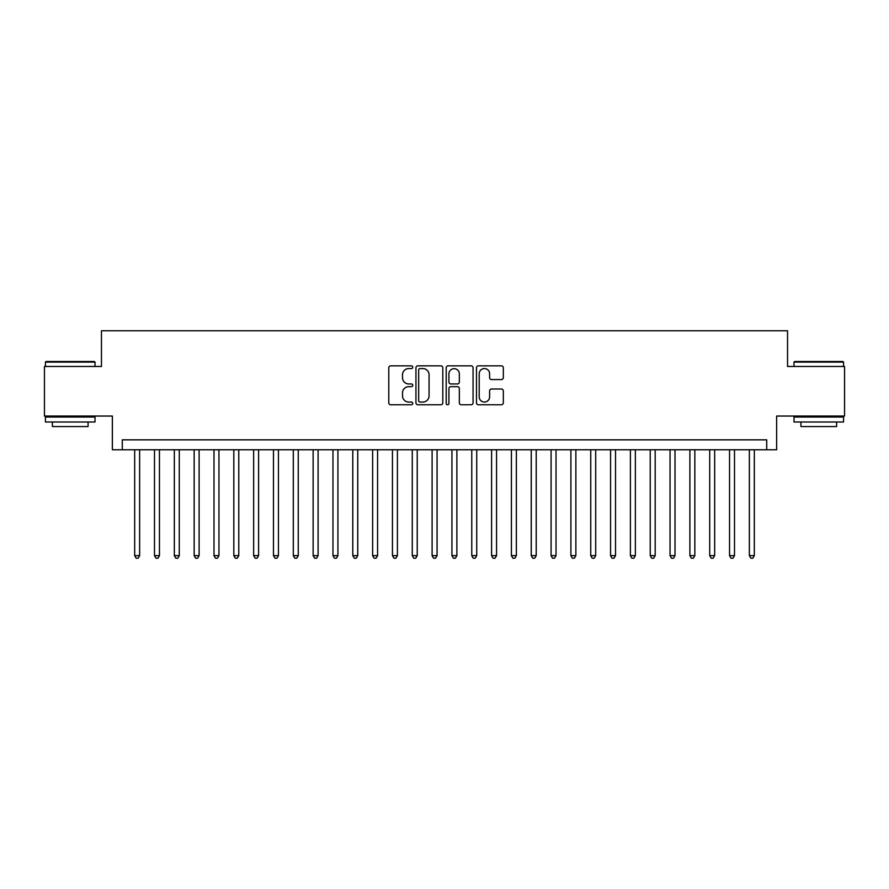 <?xml version="1.0" encoding="UTF-8"?>
<svg xmlns="http://www.w3.org/2000/svg" width="889" height="889" viewBox="0 0 889 889"><rect width="100%" height="100%" fill="white"/><g stroke="black" fill="none" stroke-linecap="round" stroke-linejoin="round"><path stroke-width="1.33" d="M412.774 367.213A1.367 1.367 0 0 0 411.407 365.846L390.727 365.846A1.945 1.945 0 0 0 388.782 367.79L388.782 402.828A1.945 1.945 0 0 0 390.727 404.773L411.407 404.773A1.367 1.367 0 0 0 412.774 403.406A1.367 1.367 0 0 0 411.407 402.05L408.74 402.05A6.223 6.223 0 0 1 402.506 395.816L402.506 392.905A6.223 6.223 0 0 1 408.74 386.671L411.407 386.671A1.367 1.367 0 0 0 412.774 385.315A1.367 1.367 0 0 0 411.407 383.948L408.74 383.948A6.223 6.223 0 0 1 402.506 377.725L402.506 374.802A6.223 6.223 0 0 1 408.74 368.568L411.407 368.568A1.367 1.367 0 0 0 412.774 367.213M501.385 379.57A1.945 1.945 0 0 0 503.33 377.625L503.33 367.79A1.945 1.945 0 0 0 501.385 365.846L478.415 365.846A1.945 1.945 0 0 0 476.471 367.79L476.471 402.828A1.945 1.945 0 0 0 478.415 404.773L501.385 404.773A1.945 1.945 0 0 0 503.33 402.828L503.33 390.96A1.945 1.945 0 0 0 501.385 389.004L491.55 389.004A1.945 1.945 0 0 0 489.606 390.96L489.606 396.838A5.212 5.212 0 0 1 484.405 402.05A5.212 5.212 0 0 1 479.193 396.838L479.193 373.78A5.212 5.212 0 0 1 484.405 368.568A5.212 5.212 0 0 1 489.606 373.78L489.606 377.625A1.945 1.945 0 0 0 491.55 379.57L501.385 379.57M766.718 449.756L776.63 449.756L776.63 416.041L844.55 416.041L844.55 366.468L787.543 366.468L787.543 330.786L101.457 330.786L101.457 366.468L44.45 366.468L44.45 416.041L112.37 416.041L112.37 449.756L766.718 449.756L766.718 439.844L122.282 439.844L122.282 449.756M442.8 367.79A1.945 1.945 0 0 0 440.855 365.846L417.886 365.846A1.945 1.945 0 0 0 415.941 367.79L415.941 402.828A1.945 1.945 0 0 0 417.886 404.773L440.855 404.773A1.945 1.945 0 0 0 442.8 402.828L442.8 367.79M448.145 365.846L471.114 365.846A1.945 1.945 0 0 1 473.059 367.79L473.059 402.828A1.945 1.945 0 0 1 471.114 404.773L461.291 404.773A1.945 1.945 0 0 1 459.346 402.828L459.346 388.615A1.945 1.945 0 0 0 457.391 386.671L450.879 386.671A1.945 1.945 0 0 0 448.923 388.615L448.923 403.406A1.367 1.367 0 0 1 447.567 404.773A1.367 1.367 0 0 1 446.2 403.406L446.2 367.79A1.945 1.945 0 0 1 448.145 365.846M420.019 368.568A1.367 1.367 0 0 0 418.663 369.935L418.663 400.683A1.367 1.367 0 0 0 420.019 402.05L422.842 402.05A6.223 6.223 0 0 0 429.076 395.816L429.076 374.802A6.223 6.223 0 0 0 422.842 368.568L420.019 368.568M459.346 373.88A5.212 5.212 0 0 0 454.135 368.668A5.212 5.212 0 0 0 448.923 373.88L448.923 382.003A1.945 1.945 0 0 0 450.879 383.948L457.391 383.948A1.945 1.945 0 0 0 459.346 382.003L459.346 373.88M134.672 449.756L134.672 555.636L139.629 555.636L139.629 449.756M139.629 555.636L138.139 558.214L136.161 558.214L134.672 555.636M46.039 361.512L94.423 361.512L95.012 362.112L45.439 362.112L46.039 361.512M70.231 421.997L45.439 421.997L45.439 417.041L95.012 417.041L95.012 421.997L70.231 421.997M88.078 421.997L88.078 426.553L52.384 426.553L52.384 421.997M794.577 361.512L842.961 361.512L843.561 362.112L793.988 362.112L794.577 361.512M818.769 421.997L793.988 421.997L793.988 417.041L843.561 417.041L843.561 421.997L818.769 421.997M836.616 421.997L836.616 426.553L800.922 426.553L800.922 421.997M154.497 449.756L154.497 555.636L159.453 555.636L159.453 449.756M159.453 555.636L157.975 558.214L155.986 558.214L154.497 555.636M174.333 449.756L174.333 555.636L179.289 555.636L179.289 449.756M179.289 555.636L177.8 558.214L175.822 558.214L174.333 555.636M194.158 449.756L194.158 555.636L199.114 555.636L199.114 449.756M199.114 555.636L197.625 558.214L195.647 558.214L194.158 555.636M213.993 449.756L213.993 555.636L218.95 555.636L218.95 449.756M218.95 555.636L217.461 558.214L215.471 558.214L213.993 555.636M233.818 449.756L233.818 555.636L238.774 555.636L238.774 449.756M238.774 555.636L237.285 558.214L235.307 558.214L233.818 555.636M253.643 449.756L253.643 555.636L258.599 555.636L258.599 449.756M258.599 555.636L257.121 558.214L255.132 558.214L253.643 555.636M273.479 449.756L273.479 555.636L278.435 555.636L278.435 449.756M278.435 555.636L276.946 558.214L274.957 558.214L273.479 555.636M293.303 449.756L293.303 555.636L298.26 555.636L298.26 449.756M298.26 555.636L296.77 558.214L294.792 558.214L293.303 555.636M313.128 449.756L313.128 555.636L318.095 555.636L318.095 449.756M318.095 555.636L316.606 558.214L314.617 558.214L313.128 555.636M332.964 449.756L332.964 555.636L337.92 555.636L337.92 449.756M337.92 555.636L336.431 558.214L334.453 558.214L332.964 555.636M352.789 449.756L352.789 555.636L357.745 555.636L357.745 449.756M357.745 555.636L356.256 558.214L354.278 558.214L352.789 555.636M372.624 449.756L372.624 555.636L377.581 555.636L377.581 449.756M377.581 555.636L376.091 558.214L374.102 558.214L372.624 555.636M392.449 449.756L392.449 555.636L397.405 555.636L397.405 449.756M397.405 555.636L395.916 558.214L393.938 558.214L392.449 555.636M412.274 449.756L412.274 555.636L417.23 555.636L417.23 449.756M417.23 555.636L415.752 558.214L413.763 558.214L412.274 555.636M432.11 449.756L432.11 555.636L437.066 555.636L437.066 449.756M437.066 555.636L435.577 558.214L433.599 558.214L432.11 555.636M451.934 449.756L451.934 555.636L456.89 555.636L456.89 449.756M456.89 555.636L455.401 558.214L453.423 558.214L451.934 555.636M471.77 449.756L471.77 555.636L476.726 555.636L476.726 449.756M476.726 555.636L475.237 558.214L473.248 558.214L471.77 555.636M491.595 449.756L491.595 555.636L496.551 555.636L496.551 449.756M496.551 555.636L495.062 558.214L493.084 558.214L491.595 555.636M511.419 449.756L511.419 555.636L516.376 555.636L516.376 449.756M516.376 555.636L514.898 558.214L512.909 558.214L511.419 555.636M531.255 449.756L531.255 555.636L536.211 555.636L536.211 449.756M536.211 555.636L534.722 558.214L532.744 558.214L531.255 555.636M551.08 449.756L551.08 555.636L556.036 555.636L556.036 449.756M556.036 555.636L554.547 558.214L552.569 558.214L551.08 555.636M570.905 449.756L570.905 555.636L575.872 555.636L575.872 449.756M575.872 555.636L574.383 558.214L572.394 558.214L570.905 555.636M590.741 449.756L590.741 555.636L595.697 555.636L595.697 449.756M595.697 555.636L594.208 558.214L592.23 558.214L590.741 555.636M610.565 449.756L610.565 555.636L615.521 555.636L615.521 449.756M615.521 555.636L614.043 558.214L612.054 558.214L610.565 555.636M630.401 449.756L630.401 555.636L635.357 555.636L635.357 449.756M635.357 555.636L633.868 558.214L631.879 558.214L630.401 555.636M650.226 449.756L650.226 555.636L655.182 555.636L655.182 449.756M655.182 555.636L653.693 558.214L651.715 558.214L650.226 555.636M670.05 449.756L670.05 555.636L675.007 555.636L675.007 449.756M675.007 555.636L673.529 558.214L671.539 558.214L670.05 555.636M689.886 449.756L689.886 555.636L694.842 555.636L694.842 449.756M694.842 555.636L693.353 558.214L691.375 558.214L689.886 555.636M709.711 449.756L709.711 555.636L714.667 555.636L714.667 449.756M714.667 555.636L713.178 558.214L711.2 558.214L709.711 555.636M729.547 449.756L729.547 555.636L734.503 555.636L734.503 449.756M734.503 555.636L733.014 558.214L731.025 558.214L729.547 555.636M749.371 449.756L749.371 555.636L754.328 555.636L754.328 449.756M754.328 555.636L752.839 558.214L750.861 558.214L749.371 555.636M45.439 366.468L45.439 362.112M56.74 417.041L56.74 416.041M83.71 417.041L83.71 416.041M95.012 366.468L95.012 362.112M793.988 366.468L793.988 362.112M805.29 417.041L805.29 416.041M832.26 417.041L832.26 416.041M843.561 366.468L843.561 362.112"/></g></svg>
